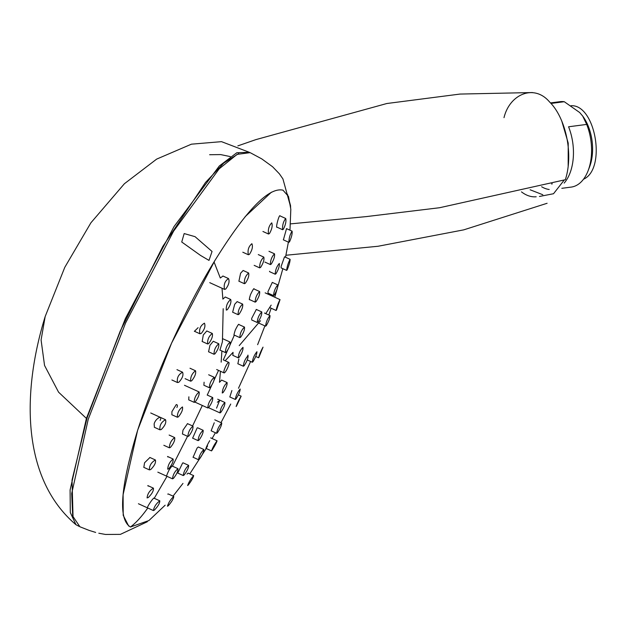 <?xml version="1.0" encoding="UTF-8"?>
<svg xmlns="http://www.w3.org/2000/svg" width="627" height="627" viewBox="0 0 627 627"><rect width="100%" height="100%" fill="white"/><g stroke="black" fill="none" stroke-linecap="round" stroke-linejoin="round"><path stroke-width="0.94" d="M564.159 183.1A43.075 25.582 82.6 0 0 568.571 126.779L586.684 124.42L582.695 116.073L579.677 112.523L564.284 101.715L550.961 103.455M549.205 189.479A43.075 25.582 82.6 0 1 541.634 186.744M586.684 124.42A43.075 25.582 82.6 0 1 588.095 170.756A43.075 25.582 82.6 0 1 571.181 187.097L561.831 188.319M550.482 102.922L560.036 101.676A43.075 25.582 82.6 0 1 564.284 101.715M582.499 115.799A37.824 22.462 82.6 0 1 582.938 116.395A37.824 22.462 82.6 0 1 589.545 166.994L588.095 170.756M536.187 196.768C531.202 197.207 526.296 195.577 521.484 191.878M571.072 105.72C595.658 104.27 606.638 169.165 583.51 179.22M181.736 242.006L184.166 233.565L195.06 236.669L212.051 251.466L208.995 260.401L200.538 255.424L181.736 242.006M95.665 532.425L89.144 530.403L95.665 532.425M89.144 530.403L79.927 526.782L72.701 516.092L71.697 493.535L88.242 419.251L125.588 322.952L173.601 231.159L219.176 168.835L237.155 154.352L250.157 152.651L261.718 158.858L272.604 166.758L279.407 173.844L282.926 178.914L290.693 207.09M214.928 260.448L171.626 343.04L137.626 430.271L123.104 494.695L123.205 515.323L128.7 526.061M290.583 205.789L287.566 194.527M271.452 192.175L245.11 216.699M238.652 153.615L223.792 163.059L205.476 182.504L162.785 246.482L120.165 331.197L87.177 417.629L72.027 480.07L73.053 517.416M199.347 459.23C202.325 455.053 203.822 451.816 203.83 449.504C200.953 452.412 199.19 455.821 198.547 459.732L199.347 459.23M168.702 468.784C171.978 464.756 173.452 461.503 173.123 459.027C169.776 461.715 167.973 465.101 167.715 469.2L168.702 468.784M275.998 273.709C278.537 269.344 279.65 265.926 279.328 263.458C276.711 266.475 275.339 270.057 275.214 274.218L275.998 273.709M253.002 361.693C255.589 357.343 256.905 354.02 256.945 351.716C254.421 354.78 252.869 358.283 252.305 362.241L253.002 361.693M276.585 309.824L276.107 310.475C276.922 306.603 278.231 302.982 280.034 299.628L276.585 309.824M287.19 269.782L286.641 270.394C287.095 266.357 288.263 262.674 290.121 259.343C290.074 261.678 289.094 265.158 287.19 269.782M266.287 325.64L265.582 326.181C266.028 322.168 267.502 318.626 270.002 315.553C270.049 317.897 268.811 321.259 266.287 325.64M274.273 295.082L273.537 295.607C273.834 291.531 275.245 287.958 277.777 284.901C277.949 287.307 276.781 290.693 274.273 295.082M244.146 365.745L243.347 366.246C243.699 362.202 245.275 358.699 248.057 355.752C248.214 358.142 246.913 361.473 244.146 365.745M258.05 322.004L257.242 322.505C257.47 318.398 258.982 314.872 261.765 311.925C262.023 314.362 260.785 317.724 258.05 322.004M239.13 357.359L238.284 357.837C238.511 353.738 240.078 350.234 242.978 347.342C243.252 349.78 241.967 353.119 239.13 357.359M259.006 357.084L258.567 357.758C259.656 354.028 261.145 350.493 263.034 347.146L259.006 357.084M269.445 233.565L268.536 234.02C267.862 229.521 268.928 225.798 271.742 222.844C272.721 225.595 271.961 229.168 269.445 233.565M271.24 264.1L270.409 264.586C270.37 260.362 271.734 256.764 274.485 253.802C274.947 256.333 273.866 259.766 271.24 264.1M283.38 229.2L282.605 229.709C282.283 225.352 283.318 221.613 285.708 218.494C286.39 221.127 285.622 224.701 283.38 229.2M260.597 267.415L259.703 267.87C259.523 263.591 260.895 260.001 263.826 257.117C264.406 259.696 263.332 263.128 260.597 267.415M256.028 301.658L255.173 302.136C255.252 297.966 256.741 294.431 259.625 291.531C260.009 294.016 258.81 297.394 256.028 301.658M240.713 337.146L239.843 337.616C239.984 333.47 241.528 329.967 244.483 327.09C244.82 329.567 243.566 332.913 240.713 337.146M289.549 241.779L288.89 242.343C288.961 238.142 290.027 234.412 292.088 231.167C292.417 233.659 291.571 237.202 289.549 241.779M154.367 510.127L153.372 510.535C154.164 506.702 156.303 503.465 159.791 500.832C159.846 503.191 158.035 506.295 154.367 510.127M168.287 505.754L167.456 506.24C168.553 502.564 170.662 499.311 173.773 496.482C173.546 498.692 171.712 501.78 168.287 505.754M173.444 478.385L172.511 478.832C172.942 474.819 174.761 471.433 177.966 468.675C178.162 471.089 176.657 474.325 173.444 478.385M184.087 475.07L183.225 475.54C183.782 471.598 185.584 468.204 188.625 465.367C188.711 467.726 187.199 470.955 184.087 475.07M188.845 436.024L187.92 436.47C188.131 432.356 189.816 428.915 192.975 426.133C193.296 428.602 191.917 431.893 188.845 436.024M198.971 440.162L198.093 440.632C198.445 436.58 200.131 433.139 203.148 430.294C203.36 432.708 201.965 435.992 198.971 440.162M208.705 407.495L207.819 407.958C208.046 403.851 209.677 400.379 212.71 397.549C213.008 400.002 211.675 403.318 208.705 407.495M148.246 497.572L147.094 497.909C147.486 493.864 149.594 490.612 153.419 488.159C153.764 490.675 152.04 493.81 148.246 497.572M236.591 405.865L236.128 406.523C237.398 402.902 239.083 399.454 241.168 396.178L236.591 405.865M217.381 432.779L216.636 433.304C217.303 429.409 219.003 425.968 221.739 422.99C221.668 425.271 220.218 428.531 217.381 432.779M212.036 450.272L211.495 450.891C212.835 447.333 214.693 443.963 217.075 440.797C216.456 442.795 214.779 445.954 212.036 450.272M236.018 398.905L235.305 399.446C235.948 395.535 237.578 392.063 240.18 389.03C240.102 391.303 238.715 394.595 236.018 398.905M220.806 412.401L219.991 412.903C220.39 408.875 222.029 405.41 224.905 402.503C225.046 404.885 223.682 408.185 220.806 412.401M223.126 392.533L222.272 393.011C222.546 388.928 224.152 385.448 227.099 382.572C227.342 385.002 226.018 388.317 223.126 392.533M188.312 484.961L187.638 485.525C188.931 481.944 190.937 478.644 193.665 475.634C193.21 477.711 191.423 480.823 188.312 484.961M225.72 289.055L224.56 289.392C223.502 284.736 224.811 281.123 228.502 278.553C229.764 281.405 228.839 284.909 225.72 289.055M201.196 333.478L199.942 333.776C198.924 329.12 200.421 325.585 204.433 323.179C205.664 326.032 204.59 329.465 201.196 333.478M227.303 309.707L226.308 310.114C225.986 305.764 227.46 302.23 230.728 299.494C231.441 302.128 230.297 305.529 227.303 309.707M208.681 343.58L207.639 343.98C207.333 339.63 208.885 336.127 212.294 333.454C212.992 336.088 211.785 339.466 208.681 343.58M239.02 314.229L238.111 314.683C238.088 310.459 239.592 306.94 242.641 304.103C243.111 306.634 241.904 310.012 239.02 314.229M214.99 353.824L214.034 354.263C214.003 350.038 215.578 346.543 218.752 343.768C219.246 346.308 217.992 349.662 214.99 353.824M226.3 352.108L225.399 352.562C225.485 348.4 227.052 344.897 230.093 342.068C230.485 344.568 229.223 347.914 226.3 352.108M249.421 254.358L248.378 254.75C247.438 250.149 248.605 246.466 251.874 243.707C253.057 246.529 252.234 250.079 249.421 254.358M150.637 469.584L149.375 469.874C149.328 465.61 151.342 462.318 155.418 459.991C156.052 462.632 154.461 465.83 150.637 469.584M178.413 416.853L177.355 417.245C177.269 412.989 178.977 409.549 182.473 406.931C183.037 409.509 181.689 412.817 178.413 416.853M161.257 429.542L159.94 429.808C159.47 425.357 161.335 421.995 165.544 419.722C166.437 422.465 165.011 425.741 161.257 429.542M170.426 447.412L169.392 447.811C169.478 443.634 171.242 440.225 174.682 437.583C175.145 440.115 173.726 443.391 170.426 447.412M195.169 401.923L194.213 402.354C194.276 398.176 195.914 394.712 199.135 391.961C199.566 394.477 198.25 397.8 195.169 401.923M210.296 387.282L209.387 387.737C209.52 383.591 211.127 380.111 214.215 377.297C214.583 379.782 213.274 383.113 210.296 387.282M178.813 382.274L177.504 382.548C176.689 377.956 178.381 374.507 182.567 372.211C183.672 375.024 182.418 378.379 178.813 382.274M224.921 372.414A5.753 1.199 -65.5 0 1 224.043 372.885A5.753 1.199 -65.5 0 1 225.336 367.156A5.753 1.199 -65.5 0 1 228.808 362.406A5.753 1.199 -65.5 0 1 228.103 366.748A5.753 1.199 -65.5 0 1 224.921 372.414M191.697 380.793C194.903 376.725 196.18 373.386 195.53 370.769C192.05 373.394 190.42 376.866 190.639 381.177L191.697 380.793M245.337 283.255C248.198 279.023 249.295 275.598 248.629 272.98C245.525 275.786 244.107 279.352 244.381 283.686L245.337 283.255M542.802 194.738L530.105 189.769M564.198 180.082L553.516 193.735L539.463 196.455M561.823 121.215L568.219 143.113L568.172 166.061M249.319 152.298L236.834 152.729L219.317 165.975L174.087 226.512L125.361 318.61L86.416 418.413L70.091 490.032L70.302 512.557L75.953 524.697L79.127 526.382M290.544 223.878L366.333 216.597L439.551 207.733L565.342 179.714C573.932 153.349 565.233 117.061 549.518 101.919C534.22 83.704 509.641 94.058 504.006 117.672M269.5 271.264L269.735 271.734M272.306 282.409L267.964 291.633L268.074 293.13M256.325 309.448L251.631 318.508L251.772 320.021M286.523 228.628L283.404 239.851M290.121 259.343L284.525 256.796L281.115 266.444L281.1 267.886L286.633 270.402M228.808 362.406L223.345 359.922M244.483 327.082L238.981 324.582C238.848 323.54 237.609 325.374 235.274 330.084C233.926 334.34 233.62 336.025 234.357 335.132L234.38 335.139M249.687 299.651L249.711 299.659C249.013 300.286 249.28 298.64 250.471 294.706C252.838 289.721 254.06 287.824 254.123 289.023L259.625 291.524M285.708 218.486L280.104 215.931C279.242 213.697 275.292 228.737 277.071 227.201L277.095 227.209M165.144 505.197L148.897 520.559L130.463 527.001C117.962 519.462 120.36 487.218 137.642 430.271C154.72 376.874 184.456 309.957 214.042 261.921C245.572 210.852 268.544 186.94 282.973 190.169L288.506 196.494L290.818 209.261L289.98 230.203M243.143 270.48L240.588 273.254L238.911 281.202M237.163 301.611L234.702 304.267L232.648 312.199M225.25 296.994L222.891 299.126L222.005 288.24M222.985 276.037L220.296 278.02L214.042 261.921M231.896 390.535L229.827 396.962M247.955 355.094L247.743 355.611M238.856 359.036L237.868 363.762M216.566 408.146L219.591 400.488L217.334 402.252M221.668 380.095L219.481 382.305L220.453 371.255M232.876 355.384L233.056 352.35L225.156 360.744M206.808 330.954L203.281 334.983L202.184 341.496M213.282 341.276L209.959 345.297L208.564 351.771M198.108 327.67L194.464 331.283M223.188 308.703L222.42 341.778L219.952 350.093M176.892 407.511C177.739 405.708 177.527 404.721 176.273 404.564L171.908 411.649L171.892 414.76M160.144 420.372C163.004 414.243 155.167 418.679 154.132 424.056L154.422 427.3M198.359 447.012L197.137 447.96L193.092 457.255M183.209 462.898L182.622 463.024L177.739 473.056M197.685 427.802L197.137 427.951L192.646 438.155M188.139 473.111L187.026 474.114M168.263 493.966L167.746 494.131M154.281 498.316L154.242 498.293C154.179 496.043 145.48 508.944 147.784 508.003C141.749 516.538 135.973 522.871 130.463 527.001M172.496 466.182L172.456 466.159C172.527 465.242 171.383 466.551 169.039 470.085C166.758 474.835 166.084 476.92 167.017 476.332L154.242 498.293M207.255 395.057L211.66 385.456M214.246 422.786L211.134 430.804M209.763 440.671C207.2 444.708 204.065 452.13 207.592 445.915M167.707 456.558L167.871 456.989M187.52 423.648L182.99 430.146L182.449 433.986M149.931 457.491L144.563 462.773L143.834 467.358M147.964 485.666L148.152 486.113M188.876 396.82L188.743 399.869M204.096 382.219L203.9 385.244M249.374 152.322L221.511 141.655L191.423 144.179L156.672 159.101L124.405 183.727L90.907 222.797L64.785 267.329L45.175 316.533L41.084 339.967L44.548 365.463L58.57 392.173L86.416 418.413M265.762 313.625L271.17 305.122M239.232 345.626L260.479 320.75M223.306 359.906L227.64 350.258M229.89 345.218L234.357 335.132M221.159 362.14L221.903 350.987M172.456 466.159L187.551 436.306M192.583 425.952L202.294 405.551M213.979 380.401L218.557 370.392M551.486 183.954L552.34 183.844M98.807 533.224L105.461 534.455L120.384 534.369L147.392 521.711M203.83 449.496L198.304 446.98M198.547 459.74L192.983 457.208M173.123 459.019L167.527 456.472M275.214 274.218L269.681 271.703M252.305 362.249L247.25 359.945M280.034 299.62L265.15 292.848M276.107 310.483L269.735 307.583M270.002 315.553L264.492 313.045M265.582 326.189L258.669 323.046M277.777 284.901L272.236 282.377M273.537 295.615L267.995 293.091M243.347 366.246L237.805 363.731M261.765 311.925L256.231 309.409M257.235 322.505L251.709 319.989M238.276 357.845L232.727 355.313M258.567 357.758L255.73 356.465M268.528 234.028L262.932 231.481M274.485 253.802L268.975 251.294M270.409 264.586L264.876 262.07M282.605 229.717L277.032 227.178M263.826 257.109L258.277 254.586M259.696 267.878L254.162 265.354M255.165 302.143L249.648 299.628M239.843 337.624L234.318 335.108M292.096 231.159L286.484 228.612M288.89 242.351L283.294 239.804M159.799 500.824L154.218 498.285M153.364 510.543L138.434 503.747M173.773 496.474L168.193 493.935M177.966 468.675L172.433 466.151M172.511 478.84L157.832 472.155M188.633 465.367L183.06 462.828M183.225 475.548L177.692 473.032M192.975 426.133L187.442 423.609M187.92 436.47L182.394 433.962M203.148 430.294L197.638 427.779M198.093 440.64L192.56 438.116M212.718 397.542L207.192 395.034M207.819 407.965L194.958 402.111M153.419 488.151L147.784 485.588M241.168 396.17L238.338 394.885M221.739 422.99L214.779 419.824M216.636 433.312L211.119 430.796M217.075 440.797L210.68 437.881M211.487 450.899L205.907 448.36M235.305 399.454L229.78 396.938M224.905 402.495L217.702 399.219M219.983 412.903L208.509 407.683M227.099 382.564L221.558 380.04M193.665 475.627L188.1 473.095M228.502 278.553L222.875 275.99M224.552 289.4L209.739 282.659M199.942 333.783L194.323 331.221M230.736 299.494L225.226 296.986M212.294 333.454L206.761 330.938M207.639 343.98L202.09 341.456M242.641 304.103L237.124 301.595M238.103 314.683L232.593 312.175M218.752 343.761L213.211 341.245M214.034 354.263L208.517 351.755M230.101 342.068L222.569 338.643M225.391 352.57L219.834 350.038M248.37 254.75L242.806 252.219M155.418 459.983L149.829 457.444M149.375 469.882L143.748 467.319M177.355 417.245L171.837 414.729M165.544 419.722L150.731 412.974M159.94 429.816L154.305 427.253M174.69 437.575L169.125 435.052M169.392 447.819L163.843 445.288M199.135 391.953L184.487 385.291M194.213 402.362L188.688 399.846M214.215 377.297L208.658 374.766M209.379 387.745L203.869 385.229M182.567 372.211L176.963 369.656M177.504 382.548L171.892 379.993M224.043 372.885L216.683 369.538M195.53 370.769L189.997 368.245M190.639 381.185L185.098 378.669M248.629 272.98L243.111 270.464M244.381 283.694L238.856 281.178M532.448 92.545L460.022 94.066L386.82 103.518L255.847 139.633L237.845 145.879M209.637 154.72L220.665 154.587L230.289 156.593M45.175 316.533C22.47 389.743 20.37 477.617 75.953 524.697M285.943 255.252L378.01 246.27L463.737 229.858L547.105 203.281M288.381 242.116L285.52 257.25M282.863 268.685L274.869 296.869M271.154 308.225L268.818 315.013M264.9 325.875L257.626 344.685M250.62 361.481L238.479 388.246M230.72 404.062L220.986 422.645M215.398 432.748L212.098 438.524M206.205 448.493L189.801 473.871M182.974 483.409L173.036 496.137"/></g></svg>
